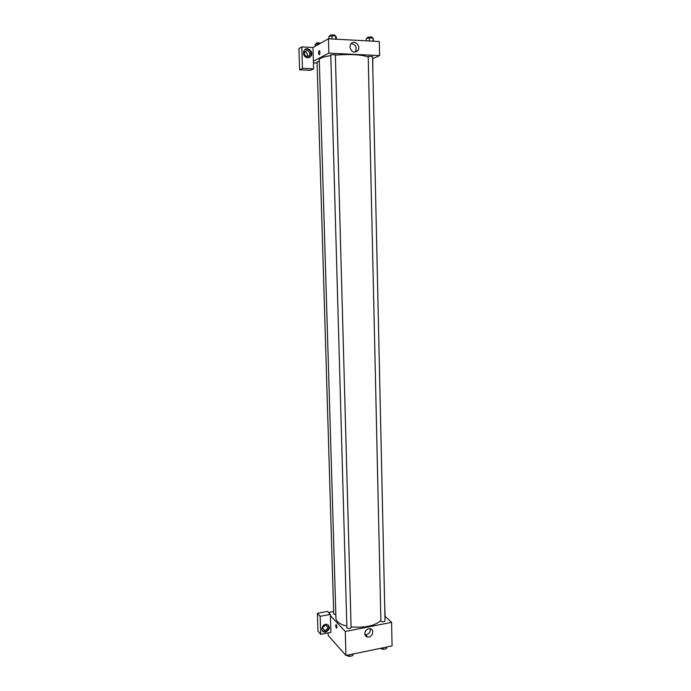 <?xml version="1.0" encoding="UTF-8"?>
<svg xmlns="http://www.w3.org/2000/svg" width="691" height="691" viewBox="0 0 691 691"><rect width="100%" height="100%" fill="white"/><g stroke="black" fill="none" stroke-linecap="round" stroke-linejoin="round"><path stroke-width="1.04" d="M384.922 616.217L391.572 622.349L392.073 645.921L345.966 655.5L328.26 635.59L328.173 632.904M337.009 627.143L336.465 628.283C335.524 626.383 335.437 625.139 336.206 624.552L337.009 627.143M330.894 632.369L330.341 614.385L320.166 616.303L320.745 634.364L330.894 632.369M391.572 622.349L345.284 631.488L345.966 655.5M345.284 631.488L330.384 615.672M336.206 624.552C335.437 625.139 335.524 626.383 336.465 628.283L337.018 627.143M325.789 632.084L324.494 632.11C319.829 631.531 322.179 623.472 326.757 624.336C330.54 626.797 330.212 629.38 325.789 632.084M322.455 630.831L325.323 631.557C328.605 630.218 329.616 628.05 328.372 625.061M322.662 628.197C322.904 626.184 324.001 625.156 325.936 625.113L327.733 627.212C327.482 629.251 326.377 630.27 324.425 630.287L322.662 628.197M325.366 625.096L322.697 627.704M320.745 634.364L317.981 631.203L317.394 613.271L320.166 616.303M330.341 614.385L327.508 611.38L317.394 613.271M364.796 633.638C365.168 630.512 366.835 628.845 369.797 628.655C374.876 628.931 372.665 637.793 367.716 637.016C365.928 636.687 364.96 635.565 364.796 633.638M364.934 634.58L365.409 634.675C368.934 634.312 370.566 632.334 370.316 628.741M385.086 616.372L384.654 604.115M328.536 612.468L333.632 611.509M319.328 61.439L317.065 61.879L333.71 613.971L335.835 614.722M346.899 627.774C348.333 628.879 349.732 628.836 351.097 627.644L335.351 54.736L330.782 54.848L346.899 627.774M380.896 621.079C382.296 622.168 383.678 622.15 385.025 621.019L372.535 56.472L368.217 56.446L380.896 621.079M330.799 55.634C323.31 56.766 319.467 58.139 319.285 59.763L335.938 618.29C336.258 621.71 339.903 624.31 346.856 626.106M351.071 626.867C364.883 628.033 374.816 625.899 380.879 620.466M335.36 55.099C350.354 53.993 361.246 54.589 368.044 56.904M317.1 63.036L313.429 62.881M372.587 58.735L379.609 55.582L328.856 53.155L313.377 61.223L313.61 68.824L302.477 68.366L301.786 46.936L312.954 47.498L313.377 61.223M307.08 56.653L307.443 55.073C307.236 53.259 306.303 52.214 304.653 51.911M313.61 68.824L310.674 70.283L299.626 69.834L298.927 48.603L301.786 46.936M356.919 51.445L355.83 51.393M309.87 53.743L309.464 55.401C307.089 57.431 305.37 56.792 304.299 53.475L304.696 51.834C307.072 49.778 308.799 50.417 309.87 53.743M309.395 57.612L310.639 56.308C311.736 51.307 309.922 48.992 305.18 49.372M307.72 57.923C304.014 56.895 302.762 54.485 303.971 50.685C306.588 45.701 314.146 51.384 311.131 56.04L307.72 57.923M372.864 71.242L372.76 58.657M302.477 68.366L299.626 69.834M379.609 55.582L379.307 41.52L328.441 38.791L312.954 47.498M349.922 47.057L350.665 44.25C353.671 39.085 361.341 45.571 357.938 50.365C354.155 53.388 351.486 52.291 349.922 47.057M328.441 38.791L328.856 53.155M354.993 52.188L355.485 51.557C356.988 47.057 355.537 44.414 351.14 43.637M319.942 52.274C319.881 54.14 319.553 54.952 318.957 54.701C318.318 52.438 318.508 51.074 319.527 50.598L319.942 52.274C319.881 54.14 319.553 54.952 318.957 54.701L318.957 54.701C318.318 52.438 318.508 51.074 319.527 50.598M373.529 41.21L373.01 38.083L369.409 37.884L366.282 38.454L366.342 40.829M373.01 38.083L373.08 41.192M369.409 37.884L369.478 40.994M367.621 38.212L367.595 37.167L372.103 37.02L372.129 38.04M336.327 39.214L336.258 36.813L335.636 36.027L331.922 35.82L328.838 36.407L328.907 38.817M335.636 36.027L335.722 39.18M331.922 35.82L332.008 38.981M330.255 36.139L330.22 35.077L334.807 34.965L334.833 35.984M319.657 43.723L315.148 44.189L315.208 46.228M318.067 43.645L318.102 44.604M316.521 43.93L316.495 42.894L320.909 43.023M386.813 647.009L386.45 648.694L383.177 649.376L380.3 648.365M386.416 647.096L386.45 648.694M383.142 647.778L383.177 649.376M353.101 654.014L352.6 655.75L349.231 656.45L346.39 655.405M352.557 654.127L352.6 655.75M349.188 654.826L349.231 656.45M324.494 632.11L324.019 631.583M322.671 628.318L324.425 630.287M367.716 637.016L365.409 634.675M307.15 56.662L309.464 55.401M311.131 56.04L310.639 56.308M357.938 50.365L355.485 51.557"/></g></svg>
